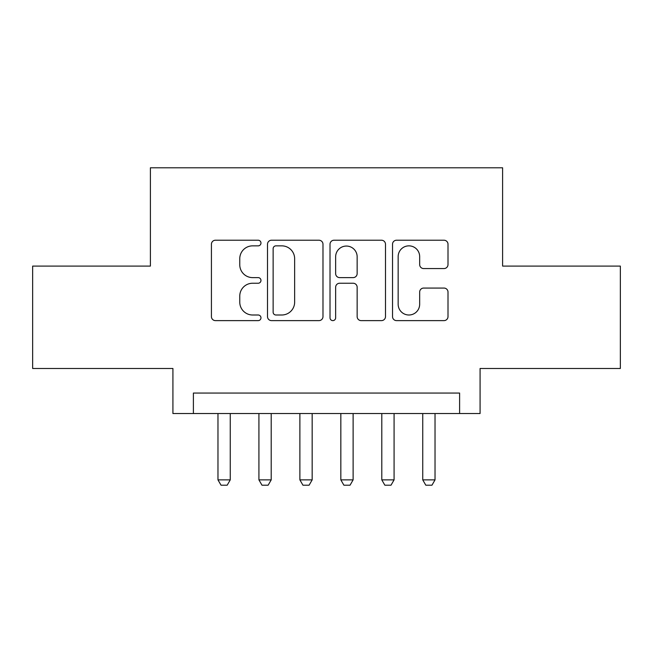 <?xml version="1.0" encoding="UTF-8"?>
<svg xmlns="http://www.w3.org/2000/svg" width="653" height="653" viewBox="0 0 653 653"><rect width="100%" height="100%" fill="white"/><g stroke="black" fill="none" stroke-linecap="round" stroke-linejoin="round"><path stroke-width="0.98" d="M260.971 243.038A2.816 2.816 0 0 0 258.164 240.222L215.449 240.222A4.016 4.016 0 0 0 211.425 244.246L211.425 316.607A4.016 4.016 0 0 0 215.449 320.623L258.164 320.623A2.816 2.816 0 0 0 260.971 317.815A2.816 2.816 0 0 0 258.164 314.999L252.629 314.999A12.864 12.864 0 0 1 239.765 302.135L239.765 296.103A12.864 12.864 0 0 1 252.629 283.239L258.164 283.239A2.816 2.816 0 0 0 260.971 280.423A2.816 2.816 0 0 0 258.164 277.615L252.629 277.615A12.864 12.864 0 0 1 239.765 264.751L239.765 258.719A12.864 12.864 0 0 1 252.629 245.855L258.164 245.855A2.816 2.816 0 0 0 260.971 243.038M443.983 268.571A4.016 4.016 0 0 0 448.007 264.547L448.007 244.246A4.016 4.016 0 0 0 443.983 240.222L396.551 240.222A4.016 4.016 0 0 0 392.526 244.246L392.526 316.607A4.016 4.016 0 0 0 396.551 320.623L443.983 320.623A4.016 4.016 0 0 0 448.007 316.607L448.007 292.087A4.016 4.016 0 0 0 443.983 288.063L423.683 288.063A4.016 4.016 0 0 0 419.667 292.087L419.667 304.241A10.75 10.75 0 0 1 408.909 314.999A10.75 10.75 0 0 1 398.159 304.241L398.159 256.605A10.75 10.75 0 0 1 408.909 245.855A10.75 10.75 0 0 1 419.667 256.605L419.667 264.547A4.016 4.016 0 0 0 423.683 268.571L443.983 268.571M459.606 413.529L480.077 413.529L480.077 368.48L620.35 368.48L620.35 266.089L502.606 266.089L502.606 167.797L150.394 167.797L150.394 266.089L32.65 266.089L32.65 368.48L172.923 368.48L172.923 413.529L459.606 413.529L459.606 393.049L193.394 393.049L193.394 413.529M322.982 244.246A4.016 4.016 0 0 0 318.966 240.222L271.526 240.222A4.016 4.016 0 0 0 267.51 244.246L267.51 316.607A4.016 4.016 0 0 0 271.526 320.623L318.966 320.623A4.016 4.016 0 0 0 322.982 316.607L322.982 244.246M334.034 240.222L381.474 240.222A4.016 4.016 0 0 1 385.49 244.246L385.49 316.607A4.016 4.016 0 0 1 381.474 320.623L361.174 320.623A4.016 4.016 0 0 1 357.15 316.607L357.15 287.263A4.016 4.016 0 0 0 353.134 283.239L339.666 283.239A4.016 4.016 0 0 0 335.642 287.263L335.642 317.815A2.816 2.816 0 0 1 332.834 320.623A2.816 2.816 0 0 1 330.018 317.815L330.018 244.246A4.016 4.016 0 0 1 334.034 240.222M275.95 245.855A2.816 2.816 0 0 0 273.134 248.671L273.134 312.183A2.816 2.816 0 0 0 275.95 314.999L281.778 314.999A12.864 12.864 0 0 0 294.642 302.135L294.642 258.719A12.864 12.864 0 0 0 281.778 245.855L275.95 245.855M357.15 256.809A10.75 10.75 0 0 0 346.4 246.059A10.75 10.75 0 0 0 335.642 256.809L335.642 273.591A4.016 4.016 0 0 0 339.666 277.615L353.134 277.615A4.016 4.016 0 0 0 357.15 273.591L357.15 256.809M217.971 413.529L217.971 479.873L230.256 479.873L230.256 413.529M230.256 479.873L227.187 485.203L221.041 485.203L217.971 479.873M258.923 413.529L258.923 479.873L271.207 479.873L271.207 413.529M271.207 479.873L268.138 485.203L262 485.203L258.923 479.873M299.882 413.529L299.882 479.873L312.167 479.873L312.167 413.529M312.167 479.873L309.098 485.203L302.951 485.203L299.882 479.873M340.833 413.529L340.833 479.873L353.118 479.873L353.118 413.529M353.118 479.873L350.049 485.203L343.902 485.203L340.833 479.873M381.793 413.529L381.793 479.873L394.077 479.873L394.077 413.529M394.077 479.873L391 485.203L384.862 485.203L381.793 479.873M422.744 413.529L422.744 479.873L435.029 479.873L435.029 413.529M435.029 479.873L431.96 485.203L425.813 485.203L422.744 479.873"/></g></svg>
